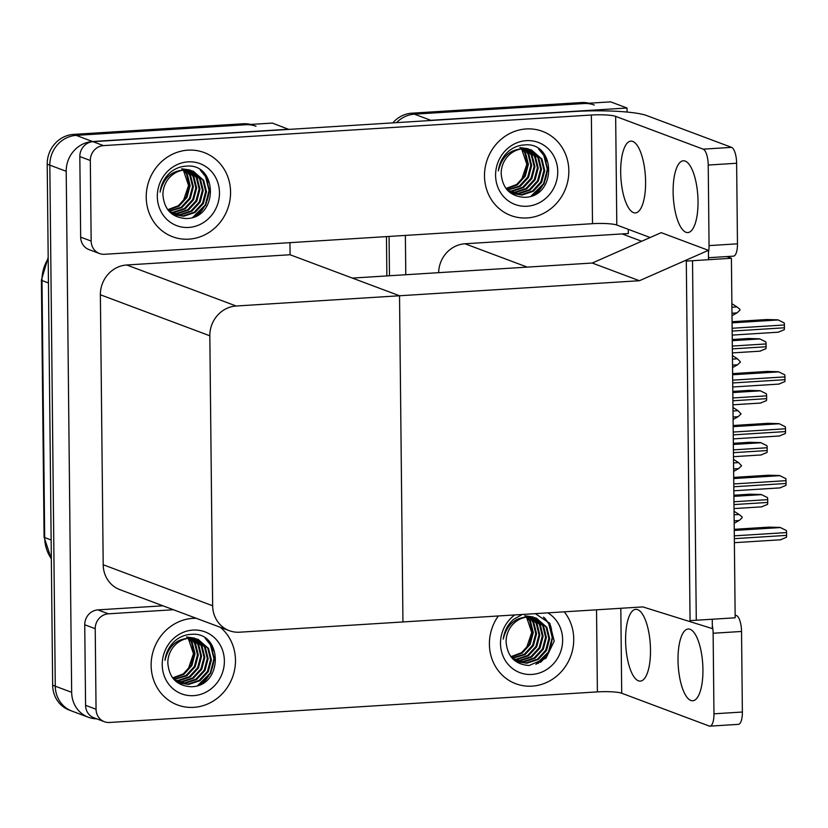 <?xml version="1.0" encoding="UTF-8"?>
<svg xmlns="http://www.w3.org/2000/svg" width="828" height="828" viewBox="0 0 828 828"><rect width="100%" height="100%" fill="white"/><g stroke="black" fill="none" stroke-linecap="round" stroke-linejoin="round"><path stroke-width="1.24" d="M628.307 229.335L628.348 233.537L622.139 233.92L641.69 241.248M622.139 233.92L464.984 243.774A28.39 26.382 110.5 0 0 438.643 272.671M639.423 280.723L708.406 250.335L708.499 259.702L692.519 260.706L696.286 620.244L712.266 619.24L712.359 628.607L642.838 606.903L402.946 621.952L399.531 295.762L236.166 306.008A28.39 26.382 110.5 0 0 209.826 335.785L212.651 605.765A28.39 26.382 110.5 0 0 229.325 630.677A28.39 26.382 110.5 0 0 239.582 632.199L402.946 621.952L399.531 295.762L639.423 280.723L592.237 263.035L527.25 267.113L464.984 243.774M427.755 120.691A28.39 26.382 -69.5 0 1 430.819 120.308L414.435 114.171A28.39 26.382 -69.5 0 0 396.55 122.647A28.39 26.382 -69.5 0 1 414.435 114.171L610.65 101.865L627.034 108.002L627.075 112.059M389.481 275.755L389.067 236.446L389.481 275.755M430.819 120.308L627.034 108.002M405.782 274.73L405.378 235.421M625.099 235.038L625.088 233.734M731.403 258.264L686.298 261.099L690.066 620.627L735.171 617.802L731.403 258.264L726.86 256.566M289.955 242.656L290.079 254.745L399.531 295.762L352.345 278.084L592.237 263.035L661.21 232.647L708.406 250.335M96.628 718.807A28.39 26.382 -69.5 0 1 88.337 717.245L71.953 711.107A28.39 26.382 -69.5 0 1 55.279 686.195L49.825 165.155A28.39 26.382 -69.5 0 1 76.166 135.378L272.381 123.082L288.765 129.406M88.337 717.245A28.39 26.382 -69.5 0 1 71.663 692.332L66.209 171.292A28.39 26.382 -69.5 0 1 92.55 141.526L288.765 129.22M290.079 254.745L126.715 264.991A28.39 26.382 110.5 0 0 100.374 294.768L103.2 564.748A28.39 26.382 110.5 0 0 119.874 589.66L229.325 630.677M392.824 122.875A28.39 26.382 -69.5 0 1 411.816 113.188L414.435 114.171L584.009 103.531A28.39 26.382 -69.5 0 1 594.276 105.052M386.862 275.91L386.459 236.601M411.816 113.188L581.391 102.548A28.39 26.382 -69.5 0 1 588.936 103.231M250.667 124.438A28.39 26.382 -69.5 0 0 243.121 123.765L73.547 134.395A28.39 26.382 -69.5 0 0 47.206 164.172L52.661 685.211A28.39 26.382 -69.5 0 0 69.335 710.124L71.953 711.107A28.39 26.382 -69.5 0 1 55.279 686.195L49.825 165.155A28.39 26.382 -69.5 0 1 76.166 135.378L245.75 124.749A28.39 26.382 -69.5 0 1 256.007 126.26M734.094 514.809L739.135 514.499L734.053 511.28M739.135 514.499L742.116 516.92L742.126 517.697L739.197 520.491L734.157 520.812M739.197 520.491L734.177 523.275M733.546 462.914L738.586 462.604L733.515 459.385M738.586 462.604L741.577 465.791L738.659 468.596L733.608 468.907M738.659 468.596L733.639 471.38M733.008 411.019L738.048 410.698L732.966 407.49M738.048 410.698L741.039 413.896L738.11 416.701L733.07 417.012M738.11 416.701L733.09 419.486M732.459 359.124L737.5 358.803L732.428 355.595M737.5 358.803L740.491 362.002L737.562 364.796L732.521 365.117M737.562 364.796L732.552 367.58M731.921 307.219L736.961 306.909L731.88 303.69M736.961 306.909L739.942 309.33L739.953 310.107L737.024 312.901L731.983 313.222M737.024 312.901L732.004 315.685M733.887 495.216L750.064 494.202L761.232 494.502L767.515 497.607A4.73 1.615 86.4 0 1 767.691 499.646L767.711 502.451A4.73 1.615 86.4 0 1 767.587 504.376L761.688 506.798M734.239 529.299L768.943 527.125L780.121 527.426L786.393 530.531A4.73 1.615 86.4 0 1 786.569 532.57L786.6 535.374A4.73 1.615 86.4 0 1 786.465 537.3L780.576 539.732M673.123 192.013A35.966 12.275 86.4 0 1 683.317 160.787A35.966 12.275 86.4 0 1 698.025 201.349A35.966 12.275 86.4 0 1 687.82 232.575A35.966 12.275 86.4 0 1 673.123 192.013M620.689 172.359A35.966 12.275 86.4 0 1 630.895 141.133A35.966 12.275 86.4 0 1 645.592 181.694A35.966 12.275 86.4 0 1 635.397 212.92A35.966 12.275 86.4 0 1 620.689 172.359M188.867 239.157A44.96 41.773 110.5 0 0 229.842 200.78A44.96 41.773 110.5 0 0 204.174 152.559A44.96 41.773 110.5 0 0 187.935 150.158A44.96 41.773 110.5 0 0 146.949 188.525A44.96 41.773 110.5 0 0 172.617 236.756A44.96 41.773 110.5 0 0 188.867 239.157A44.96 41.773 -69.5 0 1 172.617 236.756A44.96 41.773 -69.5 0 1 146.949 188.525A44.96 41.773 -69.5 0 1 187.935 150.158A44.96 41.773 -69.5 0 1 204.174 152.559A44.96 41.773 -69.5 0 1 229.842 200.78A44.96 41.773 -69.5 0 1 188.867 239.157M527.136 217.94A44.96 41.773 110.5 0 0 568.111 179.572A44.96 41.773 110.5 0 0 542.443 131.341A44.96 41.773 110.5 0 0 526.204 128.951A44.96 41.773 110.5 0 0 485.218 167.318A44.96 41.773 110.5 0 0 510.886 215.539A44.96 41.773 110.5 0 0 527.136 217.94A44.96 41.773 -69.5 0 1 510.886 215.539A44.96 41.773 -69.5 0 1 485.218 167.318A44.96 41.773 -69.5 0 1 526.204 128.951A44.96 41.773 -69.5 0 1 542.443 131.341A44.96 41.773 -69.5 0 1 568.111 179.572A44.96 41.773 -69.5 0 1 527.136 217.94M544.545 154.66A33.13 30.781 -69.5 0 1 546.604 161.263M547.246 166.997A33.13 30.781 -69.5 0 1 535.55 194.187M206.275 175.867A33.13 30.781 -69.5 0 1 208.335 182.47M208.977 188.215A33.13 30.781 -69.5 0 1 197.281 215.394M91.163 241.062L90.314 160.497L79.83 156.564A14.2 13.186 -69.5 0 1 92.995 141.681L573.763 111.532A56.79 8.073 -0.6 0 1 646.699 115.558L731.569 147.363A14.2 4.844 86.4 0 1 736.63 163.261L708.219 165.041A14.2 4.844 -93.6 0 0 703.158 149.154L615.659 116.365L616.798 225.03A18.93 2.691 -0.6 0 0 592.496 223.684L104.618 254.279A14.2 13.186 110.5 0 1 99.495 253.523A14.2 13.186 110.5 0 1 91.163 241.062L80.668 237.129L79.83 156.564M99.495 253.523L89.01 249.59A14.2 13.186 -69.5 0 1 80.668 237.129M708.426 252.633A14.2 4.844 -93.6 0 0 709.058 245.606L737.469 243.825L736.63 163.261M737.469 243.825A14.2 4.844 86.4 0 1 733.442 256.152L708.478 257.715M709.058 245.606L708.219 165.041M650.146 237.522L616.798 225.03M592.496 223.684L591.358 115.02L103.479 145.614A14.2 13.186 110.5 0 0 90.314 160.497M591.358 115.02A18.93 2.691 179.4 0 1 615.659 116.365M678.018 660.216A35.966 12.275 86.4 0 1 688.223 628.99A35.966 12.275 86.4 0 1 702.931 669.552A35.966 12.275 86.4 0 1 692.725 700.778A35.966 12.275 86.4 0 1 678.018 660.216M625.595 640.561A35.966 12.275 86.4 0 1 635.79 609.336A35.966 12.275 86.4 0 1 650.497 649.897A35.966 12.275 86.4 0 1 640.292 681.123A35.966 12.275 86.4 0 1 625.595 640.561M193.773 707.35A44.96 41.773 110.5 0 0 233.03 675.783A44.96 41.773 110.5 0 0 220.351 627.313A44.96 41.773 -69.5 0 1 233.03 675.783A44.96 41.773 -69.5 0 1 193.773 707.35A44.96 41.773 -69.5 0 1 177.523 704.959A44.96 41.773 110.5 0 0 193.773 707.35M196.277 618.299A44.96 41.773 110.5 0 0 192.831 618.361A44.96 41.773 110.5 0 0 151.855 656.728A44.96 41.773 110.5 0 0 177.523 704.959A44.96 41.773 -69.5 0 1 151.855 656.728A44.96 41.773 -69.5 0 1 192.831 618.361A44.96 41.773 -69.5 0 1 196.277 618.299M532.031 686.143A44.96 41.773 110.5 0 0 569.767 658.57A44.96 41.773 110.5 0 0 564.251 611.83A44.96 41.773 -69.5 0 1 569.767 658.57A44.96 41.773 -69.5 0 1 532.031 686.143A44.96 41.773 -69.5 0 1 515.792 683.742A44.96 41.773 110.5 0 0 532.031 686.143M549.45 622.863A33.13 30.781 -69.5 0 1 551.51 629.466M552.152 635.2A33.13 30.781 -69.5 0 1 540.446 662.39M211.181 644.07A33.13 30.781 -69.5 0 1 213.241 650.673M213.883 656.418A33.13 30.781 -69.5 0 1 202.177 683.597M96.058 709.265A14.2 13.186 110.5 0 0 104.4 721.726L93.906 717.793A14.2 13.186 -69.5 0 1 85.574 705.332L96.058 709.265L95.22 628.7L84.735 624.767A14.2 13.186 -69.5 0 1 97.901 609.884L162.95 605.806M85.574 705.332L84.735 624.767M735.14 615.069L736.475 615.566A14.2 4.844 86.4 0 1 741.536 631.464L713.125 633.244A14.2 4.844 -93.6 0 0 712.328 625.689M620.814 608.29L621.704 693.233L709.192 726.021A14.2 4.844 -93.6 0 0 709.938 726.135A14.2 4.844 -93.6 0 0 713.964 713.808L742.374 712.028L741.536 631.464M742.374 712.028A14.2 4.844 86.4 0 1 738.348 724.355L709.938 726.135M713.964 713.808L713.125 633.244M498.311 615.97A44.96 41.773 110.5 0 0 515.792 683.742A44.96 41.773 -69.5 0 1 498.311 615.97M173.435 609.739L108.385 613.817A14.2 13.186 110.5 0 0 95.22 628.7M104.4 721.726A14.2 13.186 110.5 0 0 109.524 722.482L597.392 691.887L596.533 609.812M621.704 693.233A18.93 2.691 -0.6 0 0 597.392 691.887M733.339 443.311L749.516 442.297L760.694 442.607L766.966 445.712A4.73 1.615 86.4 0 1 767.142 447.751L767.173 450.556A4.73 1.615 86.4 0 1 767.038 452.481L761.139 454.903M732.801 391.416L748.978 390.402L760.145 390.712L766.428 393.807A4.73 1.615 86.4 0 1 766.604 395.846L766.625 398.661A4.73 1.615 86.4 0 1 766.5 400.586L760.601 403.008M732.252 339.521L748.429 338.507L759.607 338.807L765.879 341.912A4.73 1.615 86.4 0 1 766.055 343.951L766.086 346.766A4.73 1.615 86.4 0 1 765.952 348.681L760.052 351.113M733.701 477.404L768.405 475.231L779.572 475.531L785.855 478.636A4.73 1.615 86.4 0 1 786.031 480.675L786.051 483.48A4.73 1.615 86.4 0 1 785.927 485.405L780.028 487.827M733.153 425.509L767.856 423.325L779.034 423.636L785.306 426.741A4.73 1.615 86.4 0 1 785.482 428.769L785.513 431.585A4.73 1.615 86.4 0 1 785.379 433.51L779.49 435.932M732.614 373.604L767.318 371.43L778.486 371.731L784.768 374.836A4.73 1.615 86.4 0 1 784.944 376.875L784.965 379.69A4.73 1.615 86.4 0 1 784.84 381.604L778.941 384.037M732.066 321.709L766.769 319.536L777.947 319.836L784.22 322.941A4.73 1.615 86.4 0 1 784.395 324.98L784.426 327.784A4.73 1.615 86.4 0 1 784.292 329.71L778.392 332.142M521.412 180.235L526.825 164.275L521.65 148.947M526.318 140.656A33.13 30.781 -69.5 0 1 557.741 171.489A33.13 30.781 -69.5 0 1 527.012 206.234A33.13 30.781 -69.5 0 1 495.589 175.391A33.13 30.781 -69.5 0 1 526.318 140.656M524.652 144.921C556.312 141.671 557.14 197.581 524.165 197.312C510.1 196.246 502.441 188.339 501.188 173.611A23.66 21.983 110.5 0 1 523.141 148.792C510.172 149.226 501.903 156.595 498.342 170.93C499.336 162.992 502.782 156.399 508.661 151.162C513.443 147.26 518.773 145.179 524.652 144.921M512.832 193.524L521.174 194.715L532.518 190.978L540.819 182.005L543.944 170.206L541.129 158.79L531.079 149.837M508.216 190.989L513.246 193.68L521.992 195.025L533.335 191.289L541.647 182.305L544.762 170.516L541.947 159.09L531.493 149.982L522.323 148.491M531.493 149.982L523.141 148.792M511.238 192.81L517.904 193.483L529.237 189.757L537.548 180.773L540.674 168.984L537.848 157.558L529.402 149.33M511.632 192.996L518.721 193.793L530.055 190.057L538.366 181.084L541.491 169.285L538.666 157.869L529.827 149.444M528.212 148.75L519.87 147.57M509.686 191.961L514.623 192.262L525.966 188.525L534.267 179.541L537.393 167.753L534.567 156.337L527.664 148.978M510.069 192.189L515.44 192.562L526.784 188.836L535.085 179.852L538.21 168.063L535.385 156.637L528.098 149.05M508.195 190.968L511.342 191.03L522.685 187.294L530.996 178.32L534.112 166.521L531.297 155.105L525.863 148.781M508.558 191.227L512.17 191.34L523.503 187.604L531.814 178.631L534.94 166.832L532.114 155.416L526.318 148.812M507.109 189.829L519.404 186.072L527.715 177.088L530.841 165.3L528.016 153.873L524.01 148.75M507.388 190.14L520.232 186.372L528.533 177.399L531.659 165.6L528.833 154.184L524.476 148.74M506.001 188.473L516.682 184.478L524.434 175.867L527.56 164.068L524.735 152.652L522.064 148.895M506.281 188.836L517.262 184.944L525.262 176.167L528.378 164.379L525.563 152.952L522.561 148.843M509.758 192.365L510.814 192.696M509.965 192.448L511.207 192.872M530.996 196.164L543.582 183.744L547.318 169.367L543.83 155.457L538.573 148.905M533.035 195.408L543.986 183.888L547.732 169.523L544.234 155.612L539.639 149.661M183.143 201.442L188.556 185.493L183.381 170.154M188.059 161.864A33.13 30.781 -69.5 0 1 219.472 192.707A33.13 30.781 -69.5 0 1 188.743 227.441A33.13 30.781 -69.5 0 1 157.32 196.609A33.13 30.781 -69.5 0 1 188.059 161.864M186.383 166.138C218.043 162.878 218.871 218.799 185.907 218.53C171.831 217.453 164.172 209.556 162.93 194.818A23.66 21.983 110.5 0 1 184.872 170.009C171.903 170.433 163.633 177.813 160.073 192.137C161.067 184.199 164.513 177.616 170.392 172.369C175.174 168.467 180.504 166.397 186.383 166.138M174.573 214.731L182.905 215.922L194.249 212.196L202.56 203.212L205.675 191.423L202.86 179.997L192.81 171.044M169.947 212.206L174.977 214.897L183.733 216.232L195.066 212.506L203.377 203.522L206.503 191.723L203.678 180.307L193.224 171.199L184.054 169.699M193.224 171.199L184.872 170.009M172.969 214.017L179.635 214.7L190.968 210.964L199.279 201.991L202.405 190.192L199.579 178.776L191.133 170.547M173.362 214.214L180.452 215.001L191.785 211.275L200.097 202.291L203.222 190.502L200.397 179.076L191.558 170.651M189.943 169.968L181.601 168.777M171.417 213.169L176.354 213.469L187.697 209.743L195.998 200.759L199.124 188.97L196.298 177.544L189.395 170.195M171.8 213.396L177.171 213.779L188.515 210.043L196.816 201.069L199.941 189.27L197.126 177.854L189.829 170.268M169.926 212.185L173.083 212.237L184.416 208.511L192.727 199.527L195.853 187.739L193.027 176.312L187.594 169.999M170.289 212.444L173.901 212.548L185.234 208.822L193.545 199.838L196.671 188.049L193.845 176.623L188.049 170.03M168.84 211.047L181.135 207.279L189.446 198.306L192.572 186.507L189.747 175.091L185.741 169.968M169.119 211.347L181.963 207.59L190.264 198.606L193.39 186.817L190.564 175.391L186.207 169.957M167.732 209.691L178.413 205.686L186.176 197.074L189.291 185.286L186.476 173.859L183.806 170.102M168.012 210.043L178.993 206.162L186.993 197.385L190.119 185.586L187.294 174.17L184.292 170.05M171.489 213.572L172.545 213.903M171.696 213.665L172.938 214.09M192.727 217.371L205.313 204.951L209.049 190.585L205.561 176.664L200.314 170.113M194.766 216.625L205.717 205.106L209.463 190.74L205.965 176.819L201.37 170.878M526.318 648.438L531.731 632.478L526.556 617.139M547.836 612.865A33.13 30.781 -69.5 0 1 561.519 648.862A33.13 30.781 -69.5 0 1 531.918 674.437A33.13 30.781 -69.5 0 1 501.809 652.609A33.13 30.781 -69.5 0 1 514.716 614.945M535.354 613.651L549.813 623.38L554.201 641.183L545.983 658.25L529.071 665.515C515.006 664.449 507.347 656.542 506.094 641.814A23.66 21.983 110.5 0 1 528.047 616.995C515.068 617.419 506.808 624.798 503.248 639.133C504.242 631.195 507.678 624.602 513.567 619.365L522.271 614.469M517.738 661.727L526.08 662.917L537.424 659.181L545.724 650.208L548.85 638.409L546.025 626.993L535.985 618.04M530.769 616.984L536.192 623.308L539.018 634.724L535.892 646.523L527.591 655.497L516.248 659.233L513.101 659.171L518.152 661.882L526.898 663.218L538.241 659.492L546.542 650.508L549.668 638.719L546.842 627.293L536.389 618.185L527.229 616.694M536.389 618.185L528.047 616.995M516.134 661.013L522.799 661.686L534.143 657.96L542.454 648.976L545.569 637.187L542.754 625.761L534.298 617.533M516.537 661.199L523.627 661.996L534.96 658.26L543.271 649.287L546.397 637.488L543.572 626.071L534.722 617.647M533.118 616.953L524.766 615.773M514.592 660.164L519.529 660.465L530.862 656.728L539.173 647.744L542.299 635.956L539.473 624.529L532.559 617.181M514.975 660.382L520.346 660.765L531.679 657.039L539.991 648.055L543.116 636.266L540.291 624.84L533.004 617.253M513.463 659.43L517.065 659.543L528.409 655.807L536.72 646.823L539.835 635.035L537.02 623.608L531.224 617.015M512.014 658.032L524.31 654.275L532.621 645.291L535.747 633.503L532.921 622.076L528.906 616.953M512.294 658.343L525.128 654.575L533.439 645.602L536.565 633.803L533.739 622.387L529.382 616.943M510.907 656.676L521.588 652.671L529.34 644.06L532.466 632.271L529.641 620.855L526.97 617.088M511.176 657.039L522.157 653.147L530.158 644.37L533.284 632.582L530.458 621.155L527.467 617.046M514.654 660.568L515.72 660.899M514.871 660.651L516.113 661.075M535.902 664.366L548.478 651.946L552.224 637.57L548.726 623.66L543.478 617.108M537.931 663.611L548.892 652.091L552.628 637.726L549.14 623.815L544.545 617.864M188.049 669.645L193.462 653.696L188.287 638.357M192.955 630.067A33.13 30.781 -69.5 0 1 224.378 660.91A33.13 30.781 -69.5 0 1 193.648 695.644A33.13 30.781 -69.5 0 1 162.226 664.812A33.13 30.781 -69.5 0 1 192.955 630.067M191.289 634.341C222.949 631.081 223.777 687.002 190.802 686.733C176.737 685.656 169.078 677.759 167.825 663.021A23.66 21.983 110.5 0 1 189.778 638.212C176.809 638.636 168.539 646.016 164.979 660.34C165.973 652.402 169.409 645.819 175.298 640.572C180.08 636.67 185.41 634.6 191.289 634.341M179.469 682.934L187.811 684.125L199.155 680.399L207.455 671.415L210.581 659.626L207.756 648.2L197.716 639.247M174.853 680.409L179.883 683.1L188.629 684.435L199.972 680.709L208.273 671.725L211.399 659.926L208.573 648.51L198.13 639.402L188.96 637.902M198.13 639.402L189.778 638.212M177.875 682.22L184.541 682.903L195.874 679.167L204.185 670.194L207.31 658.395L204.485 646.978L196.029 638.75M178.268 682.417L185.358 683.203L196.691 679.477L205.002 670.494L208.128 658.705L205.303 647.279L196.464 638.854M194.849 638.171L186.507 636.98M176.323 681.372L181.26 681.672L192.593 677.946L200.904 668.962L204.03 657.163L201.204 645.747L194.301 638.398M176.706 681.599L182.077 681.982L193.421 678.246L201.721 669.272L204.847 657.473L202.022 646.057L194.735 638.471M174.832 680.388L177.979 680.44L189.322 676.714L197.623 667.73L200.749 655.942L197.933 644.515L192.5 638.202M175.194 680.647L178.796 680.751L190.14 677.025L198.451 668.041L201.566 656.242L198.751 644.826L192.955 638.233M173.745 679.25L186.041 675.482L194.352 666.509L197.478 654.71L194.652 643.294L190.637 638.171M174.025 679.55L186.859 675.793L195.17 666.809L198.296 655.02L195.47 643.594L191.113 638.16M172.638 677.894L183.319 673.889L191.071 665.277L194.197 653.489L191.371 642.062L188.701 638.305M172.917 678.246L183.888 674.365L191.889 665.588L195.015 653.789L192.189 642.373L189.198 638.253M176.385 681.775L177.451 682.106M176.602 681.868L177.844 682.293M197.633 685.574L210.208 673.154L213.955 658.788L210.457 644.867L205.209 638.316M199.662 684.828L210.622 673.309L214.359 658.943L210.871 645.022L206.275 639.071M71.663 692.332L52.661 685.211M92.55 141.526L73.547 134.395M66.209 171.292L47.206 164.172M209.826 335.785L100.374 294.768M236.166 306.008L126.715 264.991M212.651 605.765L103.2 564.748M581.391 102.548L584.009 103.531M51.336 559.035L44.091 537.113A9.46 1.345 -0.6 0 0 44.681 537.579A37.86 35.18 110.5 0 0 51.336 558.683M48.2 258.605A37.86 35.18 110.5 0 0 41.99 280.526A9.46 1.345 179.4 0 1 41.4 280.071L48.179 257.456M48.448 282.948L41.99 280.526L44.681 537.579L51.139 540.001M243.121 123.765L245.75 124.749M733.981 504.573L767.711 502.451M733.96 501.758L767.691 499.646M733.898 496.355L761.563 494.626M734.343 538.655L786.6 535.374M734.312 535.851L786.569 532.57M734.26 530.448L780.442 527.55M703.158 149.154L731.569 147.363M92.995 141.681L103.479 145.614M735.15 615.649L736.475 615.566M97.901 609.884L108.385 613.817M733.442 452.668L767.173 450.556M733.411 449.863L767.142 447.751M733.36 444.46L761.015 442.732M732.894 400.773L766.625 398.661M732.873 397.968L766.604 395.846M732.811 392.565L760.477 390.826M732.356 348.878L766.086 346.766M732.325 346.063L766.055 343.951M732.273 340.67L759.928 338.931M733.794 486.76L786.051 483.48M733.774 483.945L786.031 480.675M733.711 478.553L779.904 475.655M733.256 434.866L785.513 431.585M733.225 432.05L785.482 428.769M733.173 426.648L779.355 423.75M732.708 382.96L784.965 379.69M732.687 380.155L784.944 376.875M732.625 374.753L778.817 371.855M732.169 331.065L784.426 327.784M732.138 328.261L784.395 324.98M732.087 322.858L778.268 319.96M44.091 537.113L41.4 280.071M734.022 508.589L762.019 506.839M734.384 542.682L780.907 539.763M733.484 456.694L761.481 454.934M732.935 404.799L760.932 403.039M732.397 352.904L760.394 351.144M733.836 490.776L780.359 487.868M733.297 438.881L779.821 435.963M732.749 386.986L779.272 384.068M732.211 335.092L778.734 332.173M174.977 214.897L174.159 214.587M179.883 683.1L179.065 682.789"/></g></svg>
